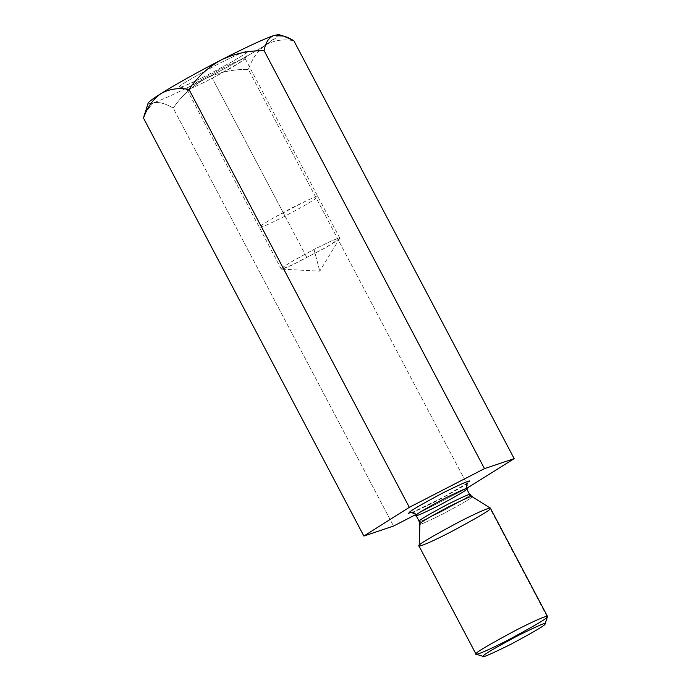 <?xml version="1.0" encoding="UTF-8"?>
<svg xmlns="http://www.w3.org/2000/svg" width="691" height="691" viewBox="0 0 691 691"><rect width="100%" height="100%" fill="white"/><g stroke="black" fill="none" stroke-linecap="round" stroke-linejoin="round"><path stroke-width="0.52" stroke-dasharray="3.46 2.59" d="M144.756 113.272L153.022 102.985C158.524 101.629 165.253 103.339 173.208 108.107L393.559 526.041L173.208 108.107C181.647 95.704 192.4 85.883 205.452 78.636C218.969 72.201 233.273 69.126 248.363 69.411L468.723 487.345L248.363 69.411C252.18 58.528 257.976 50.365 265.759 44.941C274.059 40.268 283.414 38.851 293.822 40.709C283.414 38.851 274.059 40.268 265.759 44.941L276.357 37.677L278.594 34.55M466.788 488.338L415.585 514.7L466.788 488.338M411.603 512.739L448.381 494.739L469.008 481.903C468.999 483.061 457.788 489.643 435.39 501.649C414.401 511.988 405.617 515.693 409.037 512.782M416.276 515.106C413.391 517.559 420.793 514.432 438.474 505.726C457.338 495.62 466.77 490.074 466.779 489.098L469.871 494.955C469.863 495.931 460.422 501.476 441.558 511.59C423.885 520.288 416.483 523.415 419.368 520.962C416.483 523.415 423.885 520.288 441.558 511.59C460.422 501.476 469.863 495.931 469.871 494.955L466.952 488.692M471.763 497.01L469.871 494.955L471.763 497.01C471.746 498.012 462.072 503.696 442.741 514.061C424.62 522.983 417.027 526.179 419.981 523.666C417.027 526.179 424.62 522.983 442.741 514.061C462.072 503.696 471.746 498.012 471.763 497.01L471.884 496.544M419.195 545.346C416.509 547.574 424.179 545.631 450.394 532.174C476.911 517.956 490.178 510.165 490.195 508.792L547.246 616.994L490.195 508.792L490.437 508.222M476.237 653.548C473.56 655.776 481.23 653.833 507.444 640.376C533.962 626.158 547.229 618.367 547.246 616.994L545.018 624.189L547.488 616.605M148.245 102.804C146.898 104.436 148.487 104.505 153.022 102.985L144.644 113.635M278.862 35.086L265.759 44.941C257.976 50.365 252.18 58.528 248.363 69.411C233.273 69.126 218.969 72.201 205.452 78.636C227.287 67.45 253.027 53.069 265.759 44.941C253.027 53.069 227.287 67.45 205.452 78.636C192.4 85.883 181.647 95.704 173.208 108.107C165.253 103.339 158.524 101.629 153.022 102.985C163.542 99.271 181.016 91.152 205.452 78.636C181.016 91.152 163.542 99.271 153.022 102.985L147.891 103.935M314.025 249.408L319.769 271.157L314.025 249.408L330.367 241.444L337.458 238.525L339.739 238.421L325.642 247.663L292.466 264.903L281.47 269.145L283.776 266.648L293.243 260.749L314.025 249.408L294.306 260.127L284.787 265.957L281.211 269.032L284.459 268.333L291.542 265.327L326.705 247.05L336.223 241.228L339.799 238.145L336.552 238.844L329.46 241.85L314.025 249.408M285.038 216.153L269.602 223.711L262.52 226.717L259.263 227.417L262.848 224.333L272.366 218.511L307.521 200.235L314.612 197.229L317.86 196.529L314.284 199.613L304.766 205.434L285.038 216.153L306.985 257.769L285.038 216.153L304.766 205.434L314.284 199.613L317.86 196.529L314.612 197.229L307.521 200.235L292.086 207.792L272.366 218.511L262.848 224.333L259.263 227.417L262.52 226.717L269.602 223.711L285.038 216.153L212.318 78.23C197.764 85.822 183.694 91.765 186.743 89.027C184.411 88.405 228.989 64.021 238.913 60.497L245.141 58.597L242.524 61.024L212.318 78.23L285.038 216.153M281.211 269.032L186.743 89.027L186.665 89.58L179.41 87.342L179.505 86.712C179.513 85.399 192.158 77.971 217.432 64.427C242.42 51.6 249.727 49.743 247.171 51.868C247.153 53.172 234.508 60.601 209.235 74.153C184.255 86.98 176.939 88.828 179.505 86.712L186.743 89.027C183.694 91.765 197.764 85.822 212.318 78.23L233.394 66.716L245.141 58.744L238.913 60.497C228.989 64.021 184.411 88.405 186.743 89.027L179.505 86.712C176.939 88.828 184.255 86.98 209.235 74.153C234.508 60.601 247.153 53.172 247.171 51.868C249.727 49.743 242.42 51.6 217.432 64.427C192.158 77.971 179.513 85.399 179.505 86.712M245.141 58.744L247.171 51.868M467.505 483.069L439.407 499.55L418.496 509.863L411.145 512.782M339.739 238.421L319.769 271.157L281.47 269.145M245.141 58.597L339.799 238.145"/><path stroke-width="1.04" d="M283.491 36.053L278.594 34.55L273.645 35.587C263.124 39.309 245.65 47.429 221.215 59.936C199.379 71.121 173.64 85.511 160.908 93.639C169.096 88.984 178.451 87.567 188.971 89.398C197.41 76.995 208.164 67.174 221.215 59.936C234.724 53.501 249.028 50.426 264.126 50.702C265.413 42.825 268.583 37.789 273.645 35.587L283.491 36.053L293.822 40.709C285.789 35.923 279.06 34.222 273.645 35.587C268.583 37.789 265.413 42.825 264.126 50.702C249.028 50.426 234.724 53.501 221.215 59.936C208.164 67.174 197.41 76.995 188.971 89.398C178.451 87.567 169.096 88.984 160.908 93.639C153.929 98.044 149.714 101.102 148.245 102.804L143.512 118.101C147.252 107.312 153.056 99.159 160.908 93.639C153.056 99.159 147.252 107.312 143.512 118.101L363.863 536.043L409.322 507.341L484.477 468.645L514.173 458.643L466.788 488.338L514.173 458.643L293.822 40.709L514.173 458.643L484.477 468.645L264.126 50.702L484.477 468.645L409.322 507.341L188.971 89.398L409.322 507.341L363.863 536.043L143.512 118.101L144.756 113.272M415.585 514.7L393.559 526.041L363.863 536.043L393.559 526.041L415.585 514.7M469.871 494.955C472.756 492.502 465.354 495.628 447.673 504.335C428.809 514.441 419.377 519.986 419.368 520.962L419.195 521.36L419.368 520.962C419.377 519.986 428.809 514.441 447.673 504.335C465.354 495.628 472.756 492.502 469.871 494.955L466.779 489.098C466.77 490.074 457.338 495.62 438.474 505.726C420.793 514.432 413.391 517.559 416.276 515.106C416.284 514.13 425.725 508.585 444.589 498.47C462.262 489.764 469.664 486.645 466.779 489.098C469.664 486.645 462.262 489.764 444.589 498.47C425.725 508.585 416.284 514.13 416.276 515.106C414.462 512.385 412.052 511.616 409.037 512.782C409.046 511.625 420.249 505.043 442.655 493.037C463.644 482.698 472.428 478.993 469.008 481.903C472.428 478.993 463.644 482.698 442.655 493.037C420.249 505.043 409.046 511.625 409.037 512.782L411.603 512.739M416.276 515.106L416.103 515.503L416.276 515.106C414.462 512.385 412.052 511.616 409.037 512.782M419.981 523.666L419.195 545.346C419.204 543.972 432.471 536.181 458.997 521.973C485.212 508.507 492.882 506.563 490.195 508.792C490.178 510.165 476.911 517.956 450.394 532.174C424.179 545.631 416.509 547.574 419.195 545.346L419.981 523.666C419.998 522.664 429.672 516.98 449.003 506.615C467.133 497.693 474.717 494.488 471.763 497.01C474.717 494.488 467.133 497.693 449.003 506.615C429.672 516.98 419.998 522.664 419.981 523.666M470.044 494.557L471.884 496.544L490.368 508.153L490.195 508.792C492.882 506.563 485.212 508.507 458.997 521.973C432.471 536.181 419.204 543.972 419.195 545.346L418.953 545.916L476.004 654.118L476.237 653.548C476.254 652.183 489.522 644.383 516.039 630.175C542.262 616.709 549.932 614.765 547.246 616.994C547.229 618.367 533.962 626.158 507.444 640.376C481.23 653.833 473.56 655.776 476.237 653.548L476.142 654.222L483.398 656.45L483.484 655.871C479.969 658.86 488.986 655.051 510.528 644.453C533.512 632.127 545.009 625.372 545.018 624.189C548.533 621.192 539.516 625.001 517.974 635.608C494.989 647.925 483.493 654.679 483.484 655.871C483.493 654.679 494.989 647.925 517.974 635.608C539.516 625.001 548.533 621.192 545.018 624.189C545.009 625.372 533.512 632.127 510.528 644.453C488.986 655.051 479.969 658.86 483.484 655.871M411.145 512.782C410.108 512.23 415.844 513.335 416.103 515.503L419.195 521.36L419.8 524.011L419.195 545.346M490.437 508.222L547.488 616.424L547.246 616.994L546.883 616.303L547.246 616.994C549.932 614.765 542.262 616.709 516.039 630.175C489.522 644.383 476.254 652.183 476.237 653.548M471.884 496.544L471.763 497.01M547.488 616.605L545.018 624.189M143.512 118.101L148.245 102.804L143.512 118.101M147.891 103.935L148.245 102.804C149.714 101.102 153.929 98.044 160.908 93.639C173.64 85.511 199.379 71.121 221.215 59.936C245.65 47.429 263.124 39.309 273.645 35.587L278.862 35.086M466.952 488.692C465.708 482.543 467.729 483.674 467.505 483.069"/></g></svg>
